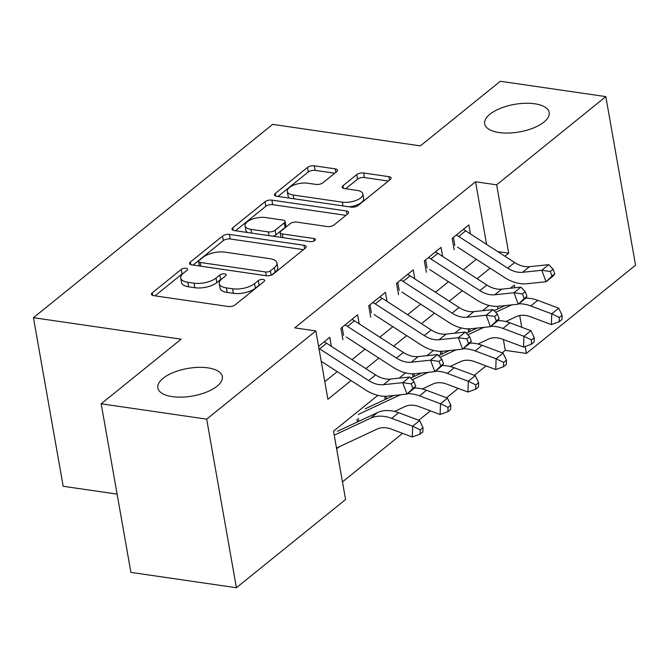 <?xml version="1.0" encoding="UTF-8"?>
<svg xmlns="http://www.w3.org/2000/svg" width="669" height="669" viewBox="0 0 669 669"><rect width="100%" height="100%" fill="white"/><g stroke="black" fill="none" stroke-linecap="round" stroke-linejoin="round"><path stroke-width="1" d="M183.314 273.278L187.069 270.251A3.512 1.505 -10 0 0 187.629 269.214A3.512 1.505 -10 0 0 186.074 268.286A3.512 1.505 -10 0 0 181.266 269.406L152.256 292.846A5.026 2.149 -10 0 0 151.453 294.318A5.026 2.149 -10 0 0 153.669 295.656L228.229 306.502A5.026 2.149 -10 0 0 235.103 304.897L264.113 281.457A3.512 1.505 -10 0 0 264.673 280.428A3.512 1.505 -10 0 0 263.118 279.491A3.512 1.505 -10 0 0 258.309 280.612L254.554 283.648A16.073 6.866 -10 0 1 232.561 288.782L226.348 287.871A16.073 6.866 -10 0 1 219.256 283.606A16.073 6.866 -10 0 1 221.832 278.889A3.512 1.505 -10 0 0 220.594 279.567L216.84 282.602L216.037 278.045A16.073 6.866 -10 0 1 194.043 283.171L187.83 282.268A16.073 6.866 -10 0 1 180.739 278.003A16.073 6.866 -10 0 1 183.314 273.278A3.512 1.505 -10 0 0 182.068 273.964L154.991 295.849M260.35 284.492A3.512 1.505 -10 0 0 259.112 285.17L255.357 288.205L254.554 283.648M221.832 278.889L225.587 275.854A3.512 1.505 -10 0 0 226.147 274.817A3.512 1.505 -10 0 0 224.6 273.889A3.512 1.505 -10 0 0 219.792 275.009L216.037 278.045M499.116 132.546A32.756 13.999 -10 0 0 533.31 128.03A32.756 13.999 -10 0 0 549.174 112.476A32.756 13.999 -10 0 0 534.715 103.779A32.756 13.999 -10 0 0 500.521 108.294A32.756 13.999 -10 0 0 484.657 123.849A32.756 13.999 -10 0 0 499.116 132.546M172.284 396.633A32.756 13.999 -10 0 0 206.487 392.118A32.756 13.999 -10 0 0 222.342 376.563A32.756 13.999 -10 0 0 207.892 367.866A32.756 13.999 -10 0 0 173.689 372.382A32.756 13.999 -10 0 0 157.834 387.936A32.756 13.999 -10 0 0 172.284 396.633M336.674 171.674A5.026 2.149 -10 0 0 337.477 170.202A5.026 2.149 -10 0 0 335.261 168.864L314.346 165.82A5.026 2.149 -10 0 0 307.472 167.426L275.26 193.458A5.026 2.149 -10 0 0 274.449 194.93A5.026 2.149 -10 0 0 276.665 196.268L351.225 207.114A5.026 2.149 -10 0 0 358.099 205.508L390.311 179.476A5.026 2.149 -10 0 0 391.122 178.004A5.026 2.149 -10 0 0 388.906 176.666L363.635 172.995A5.026 2.149 -10 0 0 356.761 174.592L342.98 185.739A5.026 2.149 -10 0 0 342.168 187.211A5.026 2.149 -10 0 0 344.384 188.549L356.92 190.372A13.439 5.745 -10 0 1 362.849 193.935A13.439 5.745 -10 0 1 356.343 200.315A13.439 5.745 -10 0 1 342.311 202.172L293.231 195.03A13.439 5.745 -10 0 1 287.294 191.459A13.439 5.745 -10 0 1 293.8 185.079A13.439 5.745 -10 0 1 307.832 183.231L316.019 184.418A5.026 2.149 -10 0 0 322.884 182.813L336.674 171.674M377.843 395.362L333.522 431.171L345.58 499.517L236.4 587.733L130.907 572.388L101.178 403.8L181.148 339.175L33.45 317.691L272.659 124.392L420.358 145.884L500.328 81.267L605.821 96.612L635.55 265.2L526.378 353.424L525.157 346.492M101.178 403.8L206.679 419.145L315.852 330.929L327.902 399.276L351.058 380.569M486.589 244.386L475.55 181.767L294.753 327.86L315.852 330.929M475.55 181.767L496.649 184.836L605.821 96.612M229.434 234.434A5.026 2.149 -10 0 0 222.56 236.04L190.347 262.072A5.026 2.149 -10 0 0 189.544 263.544A5.026 2.149 -10 0 0 191.76 264.874L266.312 275.728A5.026 2.149 -10 0 0 273.186 274.123L305.407 248.09A5.026 2.149 -10 0 0 306.21 246.61A5.026 2.149 -10 0 0 303.994 245.28L229.434 234.434L230.236 238.992A5.026 2.149 -10 0 0 223.362 240.589L193.073 265.066M232.804 227.761L265.016 201.729A5.026 2.149 -10 0 1 271.89 200.123L346.45 210.978A5.026 2.149 -10 0 1 348.666 212.307A5.026 2.149 -10 0 1 347.863 213.787L334.074 224.926A5.026 2.149 -10 0 1 327.2 226.532L296.961 222.125A5.026 2.149 -10 0 0 290.087 223.73L280.947 231.123A5.026 2.149 -10 0 0 280.135 232.595A5.026 2.149 -10 0 0 282.351 233.933L313.836 238.515A3.512 1.505 -10 0 1 315.383 239.443A3.512 1.505 -10 0 1 313.686 241.116A3.512 1.505 -10 0 1 310.015 241.601L234.209 230.571A5.026 2.149 -10 0 1 231.992 229.241A5.026 2.149 -10 0 1 232.804 227.761L233.255 230.345M331.372 346.333L329.784 337.293L318.569 346.35M359.186 323.855L357.597 314.815L340.906 328.303L342.913 339.693M387.008 301.376L385.411 292.336L368.719 305.825L370.735 317.215M414.822 278.906L413.225 269.866L396.541 283.347L398.548 294.745M442.635 256.428L441.038 247.388L424.355 260.877L426.362 272.266M324.8 381.664L337.226 371.621M352.011 359.671L365.04 349.143M379.825 337.201L392.854 326.673M407.638 314.723L420.667 304.194M435.452 292.244L448.481 281.716M463.274 269.774L476.303 259.246M454.176 249.788L452.169 238.398L468.86 224.909L470.449 233.949M342.469 481.906L402.579 433.336M418.752 420.266L430.393 410.858M446.566 397.787L458.215 388.38M474.388 375.317L486.029 365.91M502.202 352.839L505.279 350.355L503.364 339.501M497.962 308.894L497.519 306.335M336.649 448.874L339.359 446.683M357.422 421.963L356.978 419.43M385.235 399.485L384.792 396.951M413.049 377.007L412.606 374.481M440.871 354.528L440.419 352.003M468.685 332.058L468.233 329.524M33.45 317.691L63.179 486.279L117.108 494.123M236.4 587.733L206.679 419.145M505.279 350.355L526.378 353.424M514.804 287.779L514.327 285.078L510.414 288.239M489.098 305.457L482.592 310.717M461.284 327.935L454.778 333.187M433.47 350.405L426.964 355.665M405.657 372.884L399.15 378.144M521.761 327.266L519.696 315.551M504.919 256.235L508.699 253.183L496.649 184.836M365.843 368.619L378.871 358.091M393.656 346.141L406.685 335.612M421.47 323.662L434.499 313.134M449.284 301.192L462.312 290.664M477.097 278.714L490.134 268.185M497.719 251.586L508.699 253.183M180.739 278.003L181.542 282.561A16.073 6.866 -10 0 0 188.633 286.825L187.83 282.268M216.84 282.602A16.073 6.866 -10 0 1 194.846 287.729L188.633 286.825M219.256 283.606L220.059 288.163A16.073 6.866 -10 0 0 227.159 292.428L226.348 287.871M255.357 288.205A16.073 6.866 -10 0 1 233.372 293.331L227.159 292.428M303.475 249.646L230.236 238.992M199.145 260.484A3.512 1.505 -10 0 0 198.584 261.52A3.512 1.505 -10 0 0 200.14 262.449L265.585 271.974A3.512 1.505 -10 0 0 270.393 270.853L274.349 267.65A16.073 6.866 -10 0 0 276.924 262.934A16.073 6.866 -10 0 0 269.833 258.66L225.102 252.154A16.073 6.866 -10 0 0 203.108 257.289L199.145 260.484M276.924 262.934L277.727 267.491A16.073 6.866 -10 0 1 275.151 272.208L271.765 274.951M235.53 230.763L265.819 206.286L265.016 201.729M345.932 215.343L272.693 204.681A5.026 2.149 -10 0 0 265.819 206.286M280.135 232.595L280.938 237.152A5.026 2.149 -10 0 0 281.013 237.378M265.585 217.567A13.439 5.745 -10 0 0 251.552 219.415A13.439 5.745 -10 0 0 245.046 225.796A13.439 5.745 -10 0 0 250.975 229.367L268.269 231.884A5.026 2.149 -10 0 0 275.143 230.278L284.292 222.886A5.026 2.149 -10 0 0 285.094 221.414A5.026 2.149 -10 0 0 282.878 220.076L265.585 217.567M245.046 225.796L245.849 230.353A13.439 5.745 -10 0 0 247.471 232.503M272.885 236.199A5.026 2.149 -10 0 0 275.946 234.836L275.143 230.278M285.094 221.414L285.897 225.971A5.026 2.149 -10 0 1 285.094 227.443L275.946 234.836M287.294 191.459L288.105 196.017A13.439 5.745 -10 0 0 289.727 198.166M349.093 206.805A13.439 5.745 -10 0 0 363.652 198.492L362.849 193.935M388.388 181.031L364.438 177.553A5.026 2.149 -10 0 0 357.564 179.15L345.706 188.733M334.751 173.229L315.149 170.378A5.026 2.149 -10 0 0 308.275 171.983L277.986 196.46M336.49 447.996A17.912 12.811 -128.9 0 0 337.084 447.745L377.182 429.03A25.589 18.306 51.1 0 1 391.306 429.105L412.288 436.982L412.673 426.212L391.691 418.342A38.384 27.454 -128.9 0 0 370.509 418.225L334.232 435.159M420.224 429.849L420.073 434.156L422.858 431.906L423.009 427.608L420.224 429.849L412.673 426.212L419.63 420.592L398.649 412.723A38.384 27.454 -128.9 0 0 377.467 412.606L337.36 431.321M419.63 420.592L423.009 427.608M420.073 434.156L412.288 436.982M324.122 341.867A17.912 12.811 51.1 0 1 326.606 343.247L375.585 374.924A25.589 18.306 -128.9 0 0 390.428 379.055L409.662 377.04L402.713 382.66L411.209 383.864L412.924 388.446L415.708 386.197L413.986 381.623L411.209 383.864M318.937 348.424A17.912 12.811 51.1 0 1 319.648 348.867L368.636 380.544A25.589 18.306 -128.9 0 0 383.471 384.675L402.713 382.66L407.011 394.1L387.777 396.123A38.384 27.454 51.1 0 1 365.517 389.918L321.195 361.26M415.708 386.197L413.969 388.488L407.011 394.1L412.924 388.446M413.986 381.623L409.662 377.04M394.526 411.443L405.004 406.551A25.589 18.306 51.1 0 1 419.12 406.627L440.102 414.504L440.495 403.742L419.505 395.864A38.384 27.454 -128.9 0 0 407.538 393.681M448.046 407.379L447.887 411.686L450.672 409.436L450.822 405.13L448.046 407.379L440.495 403.742L447.444 398.122L426.462 390.244A38.384 27.454 -128.9 0 0 414.287 388.07M400.923 394.743A38.384 27.454 -128.9 0 0 398.323 395.747L358.224 414.462M393.79 395.496L365.174 408.843M358.224 418.426L358.735 421.345M447.444 398.122L450.822 405.13M447.887 411.686L440.102 414.504M422.34 388.965L432.818 384.073A25.589 18.306 51.1 0 1 446.934 384.148L467.924 392.026L468.308 381.263L447.318 373.386A38.384 27.454 -128.9 0 0 435.352 371.211M475.86 384.901L475.701 389.207L478.486 386.958L478.636 382.651L475.86 384.901L468.308 381.263L475.258 375.644L454.276 367.766A38.384 27.454 -128.9 0 0 442.1 365.592M428.737 372.265A38.384 27.454 -128.9 0 0 426.145 373.277L412.238 379.766M421.604 373.018L410.682 378.11M386.088 396.249L386.557 398.866M475.258 375.644L478.636 382.651M475.701 389.207L467.924 392.026M450.153 366.487L460.632 361.603A25.589 18.306 51.1 0 1 474.747 361.678L495.737 369.547L496.122 358.785L475.141 350.907A38.384 27.454 -128.9 0 0 463.165 348.733M503.673 362.422L503.523 366.729L506.299 364.48L506.458 360.173L503.673 362.422L496.122 358.785L503.08 353.165L482.09 345.288A38.384 27.454 -128.9 0 0 469.914 343.122M456.551 349.795A38.384 27.454 -128.9 0 0 453.958 350.799L440.051 357.288M449.417 350.539L438.496 355.64M413.902 373.77L414.37 376.396M503.08 353.165L506.458 360.173M503.523 366.729L495.737 369.547M477.967 344.017L488.445 339.124A25.589 18.306 51.1 0 1 502.57 339.2L523.551 347.077L523.936 336.306L502.954 328.437A38.384 27.454 -128.9 0 0 490.979 326.255M531.487 339.952L531.337 344.251L534.113 342.01L534.272 337.703L531.487 339.952L523.936 336.306L530.893 330.695L509.903 322.818A38.384 27.454 -128.9 0 0 497.728 320.643M484.364 327.317A38.384 27.454 -128.9 0 0 481.772 328.32L467.865 334.809M477.231 328.069L466.31 333.162M441.724 351.292L442.184 353.918M530.893 330.695L534.272 337.703M531.337 344.251L523.551 347.077M351.936 319.389A17.912 12.811 51.1 0 1 354.419 320.769L403.407 352.446A25.589 18.306 -128.9 0 0 418.242 356.585L437.484 354.562L430.527 360.181L439.023 361.394L440.746 365.968L443.522 363.719L441.799 359.144L439.023 361.394M344.978 325.009A17.912 12.811 51.1 0 1 347.462 326.388L396.449 358.066A25.589 18.306 -128.9 0 0 411.284 362.205L430.527 360.181L434.833 371.63L415.591 373.653A38.384 27.454 51.1 0 1 393.33 367.44L346.249 337M443.522 363.719L441.783 366.01L434.833 371.63L440.746 365.968M342.152 327.292L343.573 335.345M441.799 359.144L437.484 354.562M379.749 296.919A17.912 12.811 51.1 0 1 382.233 298.29L431.221 329.968A25.589 18.306 -128.9 0 0 446.056 334.107L465.298 332.083L458.34 337.703L466.837 338.915L468.559 343.49L471.336 341.249L469.621 336.666L466.837 338.915M372.792 302.53A17.912 12.811 51.1 0 1 375.276 303.91L424.263 335.587A25.589 18.306 -128.9 0 0 439.107 339.727L458.34 337.703L462.647 349.151L443.405 351.175A38.384 27.454 51.1 0 1 421.152 344.97L374.063 314.522M471.336 341.249L469.596 343.532L462.647 349.151L468.559 343.49M369.965 304.821L371.387 312.866M469.621 336.666L465.298 332.083M407.563 274.441A17.912 12.811 51.1 0 1 410.047 275.82L459.034 307.489A25.589 18.306 -128.9 0 0 473.869 311.629L493.112 309.605L486.154 315.224L494.65 316.437L496.373 321.02L499.158 318.77L497.435 314.187L494.65 316.437M400.614 280.06A17.912 12.811 51.1 0 1 403.098 281.44L452.077 313.109A25.589 18.306 -128.9 0 0 466.92 317.248L486.154 315.224L490.461 326.673L471.219 328.696A38.384 27.454 51.1 0 1 448.966 322.491L401.885 292.044M499.158 318.77L497.41 321.053L490.461 326.673L496.373 321.02M397.787 282.343L399.201 290.388M497.435 314.187L493.112 309.605M435.377 251.962A17.912 12.811 51.1 0 1 437.861 253.342L486.848 285.019A25.589 18.306 -128.9 0 0 501.683 289.159L520.925 287.135L513.976 292.754L522.464 293.959L524.187 298.541L526.971 296.292L525.249 291.717L522.464 293.959M428.428 257.582A17.912 12.811 51.1 0 1 430.911 258.962L479.899 290.639A25.589 18.306 -128.9 0 0 494.734 294.778L513.976 292.754L518.274 304.203L499.032 306.218A38.384 27.454 51.1 0 1 476.78 300.013L429.699 269.574M526.971 296.292L525.232 298.583L518.274 304.203L524.187 298.541M425.601 259.865L427.023 267.918M525.249 291.717L520.925 287.135M505.789 321.538L516.259 316.646A25.589 18.306 51.1 0 1 530.383 316.721L551.365 324.599L551.749 313.836L530.768 305.959A38.384 27.454 -128.9 0 0 518.793 303.776M559.301 317.474L559.15 321.781L561.927 319.531L562.085 315.224L559.301 317.474L551.749 313.836L558.707 308.217L537.725 300.339A38.384 27.454 -128.9 0 0 525.541 298.165M512.178 304.838A38.384 27.454 -128.9 0 0 509.586 305.85L495.679 312.331M505.045 305.591L494.123 310.684M469.538 328.822L469.998 331.439M558.707 308.217L562.085 315.224M559.15 321.781L551.365 324.599M463.199 229.484A17.912 12.811 51.1 0 1 465.674 230.864L514.662 262.541A25.589 18.306 -128.9 0 0 529.505 266.68L548.739 264.656L541.79 270.276L550.278 271.489L552 276.063L554.785 273.822L553.062 269.239L550.278 271.489M456.241 235.103A17.912 12.811 51.1 0 1 458.725 236.483L507.712 268.16A25.589 18.306 -128.9 0 0 522.548 272.3L541.79 270.276L546.088 281.724L526.854 283.748A38.384 27.454 51.1 0 1 504.593 277.535L457.512 247.095M554.785 273.822L553.046 276.105L546.088 281.724L552 276.063M453.415 237.386L454.836 245.439M553.062 269.239L548.739 264.656M182.068 273.964L181.266 269.406M259.112 285.17L258.309 280.612M220.594 279.567L219.792 275.009M194.846 287.729L194.043 283.171M233.372 293.331L232.561 288.782M152.716 295.43L152.256 292.846M304.604 248.734L303.994 245.28M190.799 264.656L190.347 262.072M223.362 240.589L222.56 236.04M200.792 266.195L200.14 262.449M266.237 275.712L265.585 271.974M271.154 275.185L270.393 270.853M275.151 272.208L274.349 267.65M272.693 204.681L271.89 200.123M347.06 214.431L346.45 210.978M283.012 237.671L282.351 233.933M314.246 240.857L313.836 238.515M251.636 233.105L250.975 229.367M268.93 235.622L268.269 231.884M285.094 227.443L284.292 222.886M293.883 198.768L293.231 195.03M342.971 205.91L342.311 202.172M343.431 188.323L342.98 185.739M357.564 179.15L356.761 174.592M364.438 177.553L363.635 172.995M389.517 180.128L388.906 176.666M275.712 196.042L275.26 193.458M308.275 171.983L307.472 167.426M315.149 170.378L314.346 165.82M335.871 172.318L335.261 168.864M391.691 418.342L398.649 412.723M370.509 418.225L377.467 412.606M375.585 374.924L368.636 380.544M390.428 379.055L383.471 384.675M326.606 343.247L319.648 348.867M419.505 395.864L426.462 390.244M398.323 395.747L399.368 394.911M447.318 373.386L454.276 367.766M426.145 373.277L427.182 372.432M475.141 350.907L482.09 345.288M453.958 350.799L455.004 349.954M502.954 328.437L509.903 322.818M481.772 328.32L482.817 327.476M403.407 352.446L396.449 358.066M418.242 356.585L411.284 362.205M354.419 320.769L347.462 326.388M431.221 329.968L424.263 335.587M446.056 334.107L439.107 339.727M382.233 298.29L375.276 303.91M459.034 307.489L452.077 313.109M473.869 311.629L466.92 317.248M410.047 275.82L403.098 281.44M486.848 285.019L479.899 290.639M501.683 289.159L494.734 294.778M437.861 253.342L430.911 258.962M530.768 305.959L537.725 300.339M509.586 305.85L510.631 305.005M514.662 262.541L507.712 268.16M529.505 266.68L522.548 272.3M465.674 230.864L458.725 236.483M199.37 265.986L198.584 261.52"/></g></svg>
